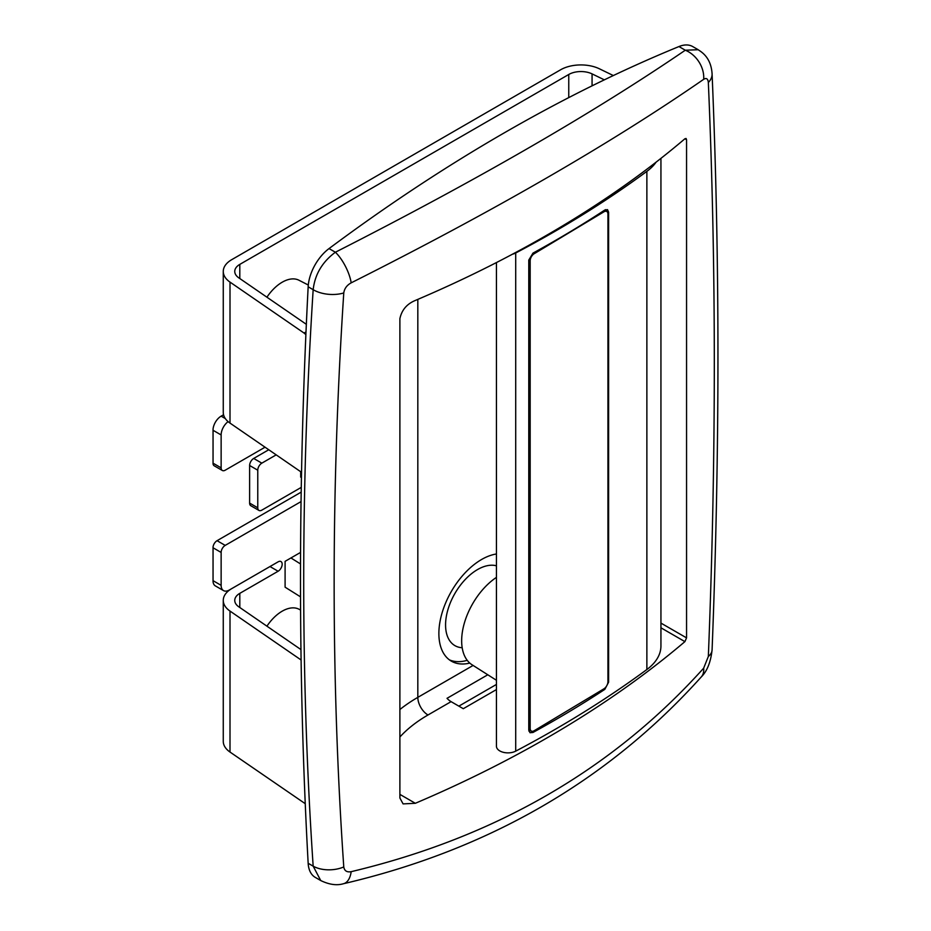 <?xml version="1.0" encoding="UTF-8"?>
<svg xmlns="http://www.w3.org/2000/svg" width="931" height="931" viewBox="0 0 931 931"><rect width="100%" height="100%" fill="white"/><g stroke="black" fill="none" stroke-linecap="round" stroke-linejoin="round"><path stroke-width="1.4" d="M496.444 565.804A45.212 26.103 120 0 0 478.162 569.213A45.212 26.103 120 0 0 445.565 624.945A45.212 26.103 120 0 0 445.577 625.667A45.212 26.103 120 0 0 462.195 647.732M496.444 553.992A60.434 34.889 120 0 0 438.873 633.511A60.434 34.889 120 0 0 451.395 661.173A60.434 34.889 120 0 0 469.794 663.081M449.429 659.881A60.434 34.889 120 0 0 467.234 660.323M266.929 626.179A34.528 19.935 -60 0 1 298.944 609.2L300.585 610.038M308.301 285.026L298.944 280.231A34.528 19.935 120 0 0 266.929 297.21M415.331 300.445A1151.135 664.606 0 0 0 684.902 138.777L686.066 138.475L686.554 139.731L686.554 637.875L684.902 641.634A1151.135 664.606 180 0 1 415.331 803.29L403.088 803.895L399.888 797.995L399.888 318.635C401.75 309.988 406.894 303.925 415.331 300.445M698.075 49.657L692.722 46.573A34.528 19.935 120 0 0 678.955 46.55A1726.702 996.915 120 0 0 329.039 248.577A34.528 19.935 120 0 0 308.161 286.795A5755.675 3323.053 120 0 0 308.161 863.281A34.528 19.935 120 0 0 315.272 877.386L320.636 880.482M708.34 82.475C707.944 78.693 706.373 77.657 703.661 79.333C611.26 143.293 493.767 211.128 351.185 282.838C346.891 285.2 344.423 288.563 343.772 292.951C330.936 488.891 330.936 680.224 343.772 866.959C344.423 870.869 346.891 872.44 351.185 871.672C495.024 837.411 612.517 769.576 703.661 668.167L708.34 656.471C716.3 457.738 716.3 266.394 708.34 82.475A24.753 15.338 177.6 0 0 712.087 73.84L712.087 73.84C719.907 258.632 719.907 450.639 712.087 649.861L712.087 649.861C710.749 662.116 707.141 671.146 701.252 676.965L701.252 676.965C607.734 780.934 488.461 849.852 343.458 883.728L343.458 883.728C336.813 885.707 329.237 884.648 320.741 880.551L313.165 866.167C300.562 678.536 300.562 486.378 313.165 289.692C314.922 274.377 322.324 261.89 335.381 252.231C476.567 180.416 593.21 113.07 685.286 50.216L698.18 49.727M399.888 737.003A158.282 91.378 180 0 1 427.992 714.985L451.081 701.648L463.289 708.7L496.444 689.568M458.855 706.14L496.444 684.436M451.081 701.648A14.384 8.309 60 0 1 447.02 698.32L487.786 674.777M300.562 552.409L285.095 561.335L285.095 587.182L300.527 596.852M290.949 557.96L300.527 563.953M300.701 471.738L300.701 477.126L301.446 477.591M703.661 79.333A24.753 18.876 -124.7 0 0 685.286 50.216L678.955 46.55M351.185 282.838A24.753 8.751 -116.8 0 0 335.381 252.231L329.039 248.577M701.252 676.965A24.753 14.873 -138.3 0 0 703.661 668.167M343.458 883.728A24.753 12.755 -103 0 0 351.185 871.672M496.444 577.371A53.242 30.735 120 0 0 461.66 640.796A53.242 30.735 120 0 0 472.04 664.769L496.444 680.282M496.444 262.565L496.444 746.231A11.509 6.645 0 0 0 503.299 752.306A11.509 6.645 0 0 0 515.704 751.142A1151.135 664.606 0 0 0 646.87 669.517A66.194 38.218 0 0 0 660.94 645.963L660.94 158.375M512.504 254.186A11.509 6.645 0 0 0 515.704 252.999A1151.135 664.606 0 0 0 646.87 171.374A66.194 38.218 0 0 0 656.111 162.145M607.931 681.771L608.618 682.167L608.618 212.221L607.512 209.626L604.824 210.022A1151.135 664.606 180 0 1 532.963 253.127L528.773 260.11L528.773 730.055L530.007 732.72L532.963 732.476A1151.135 664.606 180 0 0 604.824 689.371L603.893 688.835M608.618 682.167L604.824 689.371M605.615 210.848L605.546 209.638M530.228 730.439L532.963 732.476M528.901 731.103L529.832 730.672M300.957 649.594L238.79 606.814A17.27 9.973 180 0 1 234.752 600.402A17.27 9.973 180 0 1 239.802 593.361L278.113 571.238A5.761 3.328 120 0 0 281.872 566.164A5.761 3.328 120 0 0 280.987 561.556A5.761 3.328 120 0 0 278.113 561.847L229.282 590.033A11.509 6.645 -60 0 1 223.521 590.603A11.509 6.645 -60 0 1 221.136 585.343L221.136 552.444A5.761 3.328 -60 0 1 225.209 545.391L301.05 501.6M306.346 324.325L238.79 277.845A17.27 9.973 180 0 1 234.752 271.445A17.27 9.973 180 0 1 239.802 264.392L568.76 74.48A17.27 9.973 180 0 1 592.069 73.886L604.347 79.845M265.044 447.194L225.209 470.202A5.761 3.328 -60 0 1 222.334 470.481A5.761 3.328 -60 0 1 221.136 467.851L221.136 434.952A11.509 6.645 -60 0 1 228.107 421.627M301.272 487.379L261.832 510.141A5.761 3.328 -60 0 1 258.958 510.432A5.761 3.328 -60 0 1 257.771 507.802L257.771 470.202A5.761 3.328 -60 0 1 261.832 463.149L276.193 454.863M613.331 75.551L599.436 68.813A28.78 16.618 -0 0 0 560.59 69.79L231.703 259.679A28.78 16.618 -0 0 0 223.265 271.421A28.78 16.618 -0 0 0 230.004 282.105L304.041 333.042L306.008 331.913M278.113 571.238L269.978 566.537A5.761 3.328 -60 0 1 269.978 566.537L231.703 588.636A28.78 16.618 -0 0 0 223.265 600.39A28.78 16.618 -0 0 0 230.004 611.073L301.097 659.986M213.048 581.7L213.048 546.939L213.048 581.7A11.509 6.645 120 0 0 215.387 585.913L223.521 590.603M301.19 492.127L217.063 540.69A5.761 3.328 120 0 0 213.048 546.939M268.756 449.754L253.698 458.448A5.761 3.328 120 0 0 249.624 465.5L249.624 503.101A5.761 3.328 120 0 0 250.823 505.731L258.958 510.432M213.048 463.882L213.048 429.133L213.048 463.882A5.761 3.328 120 0 0 214.188 465.791L222.334 470.481M223.556 414.76L221.136 416.157A11.509 6.645 120 0 0 213.048 429.133M301.551 472.308L230.004 423.093A28.78 16.618 180 0 1 223.265 412.41L223.265 271.421M230.004 611.073L230.004 752.05L305.252 803.697M230.004 752.05A28.78 16.618 180 0 1 223.265 741.379L223.265 600.39M305.892 334.613L304.041 333.042M607.931 681.701L607.931 214.107A5.761 3.259 119 0 0 606.733 211.465A5.761 3.259 119 0 0 603.951 211.803L534.161 253.732A5.761 3.259 119 0 0 530.17 260.831L530.17 728.426A5.761 3.259 119 0 0 531.368 731.068A5.761 3.259 119 0 0 534.161 730.73L603.951 688.8A5.761 3.259 119 0 0 607.931 681.701M417.821 299.375L417.821 697.366A172.666 99.687 0 0 0 399.888 709.527M473.099 665.444L417.821 697.366A14.384 8.309 60 0 0 427.992 714.985M343.772 292.951A24.753 13.581 -176.3 0 1 313.165 289.692L308.161 286.795M343.772 866.959A24.753 14.931 176.2 0 1 313.165 866.167L308.161 863.281M415.331 803.29L399.888 794.376M684.902 641.634L660.94 627.797M686.554 637.875L660.94 623.095M686.554 139.731L684.902 138.777M712.087 649.861A24.753 13.185 -177.7 0 1 708.34 656.471M515.704 252.999L515.704 751.142M646.87 171.374L646.87 669.517M608.618 212.221L605.615 210.487M239.802 593.361L239.802 607.512M568.76 74.48L568.76 97.604M239.802 264.392L239.802 278.544M225.325 418.578L221.136 416.157M221.136 434.952L213.618 430.611M221.136 467.851L213.618 463.51M261.832 463.149L253.698 458.448M257.771 470.202L249.624 465.5M257.771 507.802L249.624 503.101M225.209 545.391L217.063 540.69M221.136 552.444L213.618 548.103M221.136 585.343L213.618 581.002M592.069 73.886L592.069 85.838M230.004 282.105L230.004 423.093M603.951 211.803L602.951 211.244M533.009 253.092L534.161 253.732M530.17 260.831L528.773 260.052M528.773 727.658L530.17 728.426M712.087 73.84C711.005 56.558 700.473 51.484 698.169 49.715L698.169 49.715M606.733 211.465L604.51 210.231M531.368 731.068L528.773 729.636"/></g></svg>
